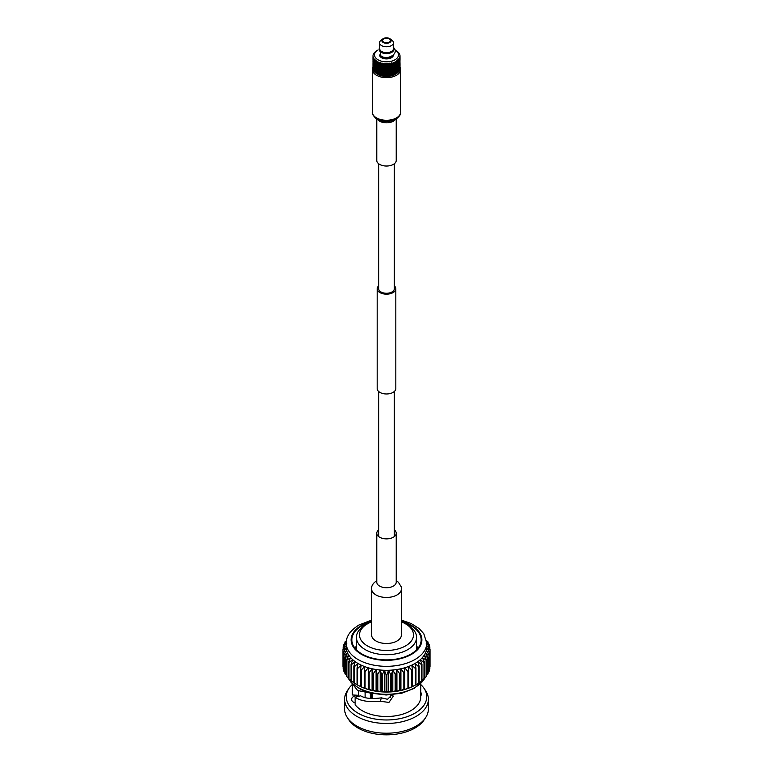 <?xml version="1.0" encoding="UTF-8"?>
<svg xmlns="http://www.w3.org/2000/svg" width="773" height="773" viewBox="0 0 773 773"><rect width="100%" height="100%" fill="white"/><g stroke="black" fill="none" stroke-linecap="round" stroke-linejoin="round"><path stroke-width="1.16" d="M378.702 285.826A9.324 5.382 0 0 0 377.176 288.773A9.324 5.382 0 0 0 379.91 292.581A9.324 5.382 0 0 0 390.065 293.75A9.324 5.382 0 0 0 395.824 288.773A9.324 5.382 0 0 0 394.298 285.826M377.176 288.773L377.176 388.587A9.324 5.382 0 0 0 379.91 392.394A9.324 5.382 0 0 0 390.065 393.554A9.324 5.382 0 0 0 395.824 388.587L395.824 288.773M378.702 163.779L378.702 288.773A7.798 4.503 0 0 0 380.992 291.952A7.798 4.503 0 0 0 389.486 292.928A7.798 4.503 0 0 0 394.298 288.773L394.298 163.779M372.973 66.671L372.973 67.222A14.107 8.145 0 0 0 372.393 69.502A14.107 8.145 0 0 0 376.528 75.261A14.107 8.145 0 0 0 391.901 77.029A14.107 8.145 0 0 0 400.607 69.502A14.107 8.145 0 0 0 400.028 67.183L400.028 66.671M376.77 119.032L376.77 160.417A9.73 5.614 0 0 0 379.62 164.388A9.73 5.614 0 0 0 390.22 165.606A9.73 5.614 0 0 0 396.23 160.417L396.23 119.032M401.438 588.833A14.938 8.629 0 0 1 397.061 594.93A14.938 8.629 0 0 1 375.939 594.93A14.938 8.629 0 0 1 371.562 588.833L371.562 634.865A14.938 8.629 0 0 0 375.939 640.962A14.938 8.629 0 0 0 392.22 642.836A14.938 8.629 0 0 0 401.438 634.865L401.274 586.92L398.385 582.204L396.23 580.697M378.702 529.882A9.73 5.614 0 0 0 376.77 533.244A9.73 5.614 0 0 0 379.62 537.225A9.73 5.614 0 0 0 390.22 538.443A9.73 5.614 0 0 0 396.23 533.244A9.73 5.614 0 0 0 394.298 529.882M371.562 621.888A26.997 15.586 0 0 0 367.407 623.85A26.997 15.586 0 0 0 367.407 645.89A26.997 15.586 0 0 0 405.593 645.89A26.997 15.586 0 0 0 405.593 623.85A26.997 15.586 0 0 0 401.438 621.888M405.593 623.85L407.748 625.096A30.05 17.354 180 0 1 416.55 637.358A30.05 17.354 180 0 1 407.748 649.629A30.05 17.354 180 0 1 375.002 653.388A30.05 17.354 180 0 1 356.45 637.358A30.05 17.354 180 0 1 365.252 625.096L367.407 623.85L365.252 625.096M358.343 696.376L358.343 695.333A28.263 16.32 180 0 1 358.353 695.285L352.362 694.975L352.362 685.226M355.126 702.908A7.025 4.058 180 0 1 351.589 699.381A7.025 4.058 180 0 1 353.648 696.512A7.025 4.058 180 0 1 358.343 695.333M356.45 646.17A34.64 20.001 0 0 0 354.836 648.006M371.562 621.85A34.64 20.001 0 0 0 362.006 625.753A34.64 20.001 0 0 0 351.86 639.889A34.64 20.001 0 0 0 373.243 658.364A34.64 20.001 0 0 0 410.994 654.035A34.64 20.001 0 0 0 421.14 639.889A34.64 20.001 0 0 0 401.438 621.85M358.353 690.82L358.353 695.285M420.773 683.661L420.638 698.502A34.273 19.789 180 0 1 410.734 710.725A34.273 19.789 180 0 1 355.126 704.705L355.126 697.188L360.633 695.787C364.846 698.454 371.765 699.14 381.389 697.845L387.534 699.285L392.104 694.772M420.773 684.549A40.244 23.238 180 0 1 423.942 688.212L425.459 690.434A41.877 24.176 180 0 1 428.377 699.294L428.377 709.034A41.877 24.176 180 0 1 425.459 717.904L423.942 720.127A40.244 23.238 180 0 1 414.956 728.031A40.244 23.238 180 0 1 349.058 720.127L347.541 717.904A41.877 24.176 180 0 1 344.623 709.034L344.623 699.294A41.877 24.176 180 0 1 347.541 690.434L349.058 688.212A40.244 23.238 180 0 1 352.246 684.54M425.459 717.904A41.877 24.176 180 0 1 416.106 726.137A41.877 24.176 180 0 1 347.541 717.904M428.377 699.294A41.877 24.176 180 0 1 416.106 716.397A41.877 24.176 180 0 1 370.48 721.634A41.877 24.176 180 0 1 344.623 699.294M423.942 688.212A40.244 23.238 180 0 1 414.956 713.17A40.244 23.238 180 0 1 364.431 716.165A40.244 23.238 180 0 1 349.058 688.212M371.562 620.139L358.807 625.086C350.159 630.662 345.975 636.662 346.256 643.097A40.244 23.238 180 0 0 371.098 664.567A40.244 23.238 180 0 0 414.956 659.524A40.244 23.238 180 0 0 426.744 643.097L426.744 647.069A40.244 23.238 180 0 1 426.686 648.286A40.244 23.238 180 0 1 426.252 650.702A40.244 23.238 180 0 1 425.372 653.079A40.244 23.238 180 0 1 424.077 655.398A40.244 23.238 180 0 1 422.358 657.62A40.244 23.238 180 0 1 420.251 659.727A40.244 23.238 180 0 1 417.778 661.688A40.244 23.238 180 0 1 414.956 663.495L415.932 668.162A43.549 25.142 180 0 1 415.343 668.471L411.825 665.128L412.415 669.833A43.549 25.142 180 0 1 411.777 670.104L408.424 666.558L408.617 671.293A43.549 25.142 180 0 1 407.931 671.515L404.772 667.775L404.579 672.51A43.549 25.142 180 0 1 403.854 672.694L400.926 668.761L400.337 673.467A43.549 25.142 180 0 1 399.583 673.612L396.916 669.515L395.94 674.172A43.549 25.142 180 0 1 395.167 674.269L392.8 670.017L391.447 674.607A43.549 25.142 180 0 1 390.655 674.655L388.606 670.268L386.896 674.771A43.549 25.142 180 0 1 386.104 674.771L384.394 670.268L382.345 674.655A43.549 25.142 180 0 1 381.553 674.607L380.2 670.017L377.833 674.269A43.549 25.142 180 0 1 377.06 674.172L376.084 669.515L373.417 673.612A43.549 25.142 180 0 1 372.663 673.467L372.074 668.761L369.146 672.694A43.549 25.142 180 0 1 368.421 672.51L368.228 667.775L365.069 671.515A43.549 25.142 180 0 1 364.383 671.293L364.576 666.558L361.223 670.104A43.549 25.142 180 0 1 360.585 669.833L361.175 665.128L357.657 668.471A43.549 25.142 180 0 1 357.068 668.162L358.044 663.495L354.401 666.626A43.549 25.142 180 0 1 353.87 666.287L355.222 661.688L351.502 664.596A43.549 25.142 180 0 1 351.039 664.22L352.749 659.727L348.99 662.403A43.549 25.142 180 0 1 348.594 662.007L350.642 657.62L346.884 660.065A43.549 25.142 180 0 1 346.555 659.649L348.923 655.398L345.202 657.62A43.549 25.142 180 0 1 344.961 657.185L347.628 653.079L343.985 655.079A43.549 25.142 180 0 1 343.821 654.634L346.748 650.702L343.231 652.489A43.549 25.142 180 0 1 343.154 652.035L346.314 648.286L342.951 649.861A43.549 25.142 180 0 1 342.951 649.629A43.549 25.142 180 0 1 342.951 649.407L346.314 645.851L343.154 647.233A43.549 25.142 180 0 1 343.231 646.779L346.748 643.436L343.821 644.624A43.549 25.142 180 0 1 343.985 644.18L346.275 642.208M418.164 648.006A34.64 20.001 0 0 0 416.55 646.17M426.561 640.672L427.798 641.648A43.549 25.142 180 0 1 428.039 642.083L426.667 641.542M426.725 642.208L429.015 644.18A43.549 25.142 180 0 1 429.179 644.624L426.252 643.436L429.769 646.779A43.549 25.142 180 0 1 429.846 647.233L426.686 645.851L430.049 649.407A43.549 25.142 180 0 1 430.049 649.629A43.549 25.142 180 0 1 430.049 649.861L426.686 648.286L429.846 652.035A43.549 25.142 180 0 1 429.769 652.489L426.252 650.702L429.179 654.634A43.549 25.142 180 0 1 429.015 655.079L425.372 653.079L428.039 657.185A43.549 25.142 180 0 1 427.798 657.62L424.077 655.398L426.445 659.649A43.549 25.142 180 0 1 426.116 660.065L422.358 657.62L424.406 662.007A43.549 25.142 180 0 1 424.01 662.403L420.251 659.727L421.961 664.22A43.549 25.142 180 0 1 421.498 664.596L417.778 661.688L419.13 666.287A43.549 25.142 180 0 1 418.599 666.626L414.956 663.495A40.244 23.238 180 0 1 411.825 665.128A40.244 23.238 180 0 1 408.424 666.558A40.244 23.238 180 0 1 404.772 667.775A40.244 23.238 180 0 1 400.926 668.761A40.244 23.238 180 0 1 396.916 669.515A40.244 23.238 180 0 1 392.8 670.017A40.244 23.238 180 0 1 388.606 670.268A40.244 23.238 180 0 1 384.394 670.268A40.244 23.238 180 0 1 380.2 670.017A40.244 23.238 180 0 1 376.084 669.515A40.244 23.238 180 0 1 372.074 668.761A40.244 23.238 180 0 1 368.228 667.775A40.244 23.238 180 0 1 364.576 666.558A40.244 23.238 180 0 1 361.175 665.128A40.244 23.238 180 0 1 358.044 663.495A40.244 23.238 180 0 1 355.222 661.688A40.244 23.238 180 0 1 352.749 659.727A40.244 23.238 180 0 1 350.642 657.62A40.244 23.238 180 0 1 348.923 655.398A40.244 23.238 180 0 1 347.628 653.079A40.244 23.238 180 0 1 346.748 650.702A40.244 23.238 180 0 1 346.314 648.286A40.244 23.238 180 0 1 346.256 647.069L346.256 643.097M346.333 641.542L344.961 642.083A43.549 25.142 180 0 1 345.202 641.648L346.439 640.672M428.039 643.339L428.039 642.083M429.179 646.209L429.179 644.624M429.846 649.194L429.846 647.233M430.049 666.007A43.549 25.142 180 0 1 430.049 666.239A43.549 25.142 180 0 1 430.049 666.471L430.049 649.861M429.846 652.035L429.846 668.635A43.549 25.142 180 0 1 429.769 669.089L429.769 652.489M429.179 654.634L429.179 671.244A43.549 25.142 180 0 1 429.015 671.689L429.015 655.079M428.039 657.185L428.039 673.785A43.549 25.142 180 0 1 427.798 674.22L427.798 657.62M426.445 659.649L426.445 676.259A43.549 25.142 180 0 1 426.116 676.675L426.116 660.065M424.406 662.007L424.406 678.607A43.549 25.142 180 0 1 424.01 679.003L424.01 662.403M421.961 664.22L421.961 680.829A43.549 25.142 180 0 1 421.498 681.197L421.498 664.596M419.13 666.287L419.13 682.888A43.549 25.142 180 0 1 418.599 683.235L418.599 666.626M415.932 668.162L415.932 684.772A43.549 25.142 180 0 1 415.603 684.946A43.549 25.142 180 0 1 415.343 685.071L415.343 668.471M412.415 669.833L412.415 686.443A43.549 25.142 180 0 1 411.777 686.714L411.777 670.104M408.617 671.293L408.617 687.893A43.549 25.142 180 0 1 407.931 688.125L407.931 671.515M404.579 672.51L404.579 689.11A43.549 25.142 180 0 1 403.854 689.303L403.854 672.694M400.337 673.467L400.337 690.076A43.549 25.142 180 0 1 399.583 690.221L399.583 673.612M395.94 674.172L395.94 690.782A43.549 25.142 180 0 1 395.167 690.878L395.167 674.269M391.447 674.607L391.447 691.217A43.549 25.142 180 0 1 390.655 691.265L390.655 674.655M386.896 674.771L386.896 691.381A43.549 25.142 180 0 1 386.104 691.381L386.104 674.771M382.345 674.655L382.345 691.265A43.549 25.142 180 0 1 381.553 691.217L381.553 674.607M377.833 674.269L377.833 690.878A43.549 25.142 180 0 1 377.06 690.782L377.06 674.172M373.417 673.612L373.417 690.221A43.549 25.142 180 0 1 372.663 690.076L372.663 673.467M369.146 672.694L369.146 689.303A43.549 25.142 180 0 1 368.421 689.11L368.421 672.51M365.069 671.515L365.069 688.125A43.549 25.142 180 0 1 364.383 687.893L364.383 671.293M361.223 670.104L361.223 686.714A43.549 25.142 180 0 1 360.585 686.443L360.585 669.833M357.657 668.471L357.657 685.071A43.549 25.142 180 0 1 357.397 684.946A43.549 25.142 180 0 1 357.068 684.772L357.068 668.162M354.401 666.626L354.401 683.235A43.549 25.142 180 0 1 353.87 682.888L353.87 666.287M351.502 664.596L351.502 681.197A43.549 25.142 180 0 1 351.039 680.829L351.039 664.22M348.99 662.403L348.99 679.003A43.549 25.142 180 0 1 348.594 678.607L348.594 662.007M346.884 660.065L346.884 676.675A43.549 25.142 180 0 1 346.555 676.259L346.555 659.649M345.202 657.62L345.202 674.22A43.549 25.142 180 0 1 344.961 673.785L344.961 657.185M343.985 655.079L343.985 671.689A43.549 25.142 180 0 1 343.821 671.244L343.821 654.634M343.231 652.489L343.231 669.089A43.549 25.142 180 0 1 343.154 668.635L343.154 652.035M342.951 649.861L342.951 666.471A43.549 25.142 180 0 1 342.951 666.239A43.549 25.142 180 0 1 342.951 666.007M343.154 647.233L343.154 649.194M343.821 644.624L343.821 646.209M344.961 642.083L344.961 643.339M429.179 669.66L429.769 669.089M428.039 672.529L429.015 671.689M426.445 675.283L427.798 674.22M424.406 677.902L426.116 676.675M421.961 680.346L424.01 679.003M419.13 682.627L421.498 681.197M415.932 684.704L418.599 683.235M415.603 684.946L413.4 686.086A40.244 23.238 180 0 1 411.825 686.859L415.343 685.071M412.415 686.443L411.825 686.859A40.244 23.238 180 0 1 408.424 688.289L411.777 686.714M408.617 687.893L408.424 688.289A40.244 23.238 180 0 1 404.772 689.506L407.931 688.125M404.579 689.11L404.772 689.506A40.244 23.238 180 0 1 400.926 690.492L403.854 689.303M400.337 690.076L400.926 690.492A40.244 23.238 180 0 1 396.916 691.246L399.583 690.221M395.94 690.782L396.916 691.246A40.244 23.238 180 0 1 392.8 691.748L395.167 690.878M391.447 691.217L392.8 691.748A40.244 23.238 180 0 1 388.606 692.009L390.655 691.265M386.896 691.381L388.606 692.009A40.244 23.238 180 0 1 384.394 692.009L386.104 691.381M382.345 691.265L384.394 692.009A40.244 23.238 180 0 1 380.2 691.748L381.553 691.217M377.833 690.878L380.2 691.748A40.244 23.238 180 0 1 376.084 691.246L377.06 690.782M373.417 690.221L376.084 691.246A40.244 23.238 180 0 1 372.074 690.492L372.663 690.076M369.146 689.303L372.074 690.492A40.244 23.238 180 0 1 368.228 689.506L368.421 689.11M365.069 688.125L368.228 689.506A40.244 23.238 180 0 1 364.576 688.289L364.383 687.893M361.223 686.714L364.576 688.289A40.244 23.238 180 0 1 361.175 686.859L360.585 686.443M357.657 685.071L361.175 686.859A40.244 23.238 180 0 1 359.6 686.086L357.397 684.946M354.401 683.235L357.068 684.704M351.502 681.197L353.87 682.627M348.99 679.003L351.039 680.346M346.884 676.675L348.594 677.902M345.202 674.22L346.555 675.283M343.985 671.689L344.961 672.529M343.231 669.089L343.821 669.66M372.142 693.449L357.628 690.482L352.227 683.661M355.126 697.188C360.228 700.947 368.624 702.309 380.306 701.256L388.945 702.425L393.254 696.241L392.307 694.763M420.638 692.231A7.025 4.058 180 0 1 421.411 694.086A7.025 4.058 180 0 1 420.638 695.942M368.228 667.775L368.228 689.506M372.074 668.761L372.074 690.492M376.084 669.515L376.084 691.246M380.2 670.017L380.2 691.748M384.394 670.268L384.394 692.009M388.606 670.268L388.606 692.009M392.8 670.017L392.8 691.748M396.916 669.515L396.916 691.246M400.926 668.761L400.926 690.492M404.772 667.775L404.772 689.506M381.389 697.845L380.306 701.256M370.335 698.434L370.335 693.371M372.489 693.526L372.489 698.531M390.549 697.565L390.549 694.888M371.195 693.42L371.195 698.483M393.457 47.945A7.363 4.252 180 0 1 390.413 52.95A7.363 4.252 180 0 1 381.292 52.351A7.363 4.252 180 0 1 379.543 47.945M390.539 51.888A5.962 3.44 180 0 1 382.461 51.888M395.65 74.015A12.03 6.947 180 0 1 377.997 74.411A12.03 6.947 180 0 1 377.35 74.015M379.553 55.009A6.957 4.01 0 0 0 383.92 58.622A6.957 4.01 0 0 0 391.418 57.733A6.957 4.01 0 0 0 393.447 55.009M380.065 55.443A6.957 4.01 0 0 0 391.418 56.758A6.957 4.01 0 0 0 392.935 55.443M382.761 38.94L380.934 40.351A6.957 4.01 0 0 0 379.543 42.757L379.543 48.612A6.957 4.01 0 0 0 383.843 52.322A6.957 4.01 0 0 0 391.418 51.453A6.957 4.01 0 0 0 393.457 48.612L393.457 42.757A6.957 4.01 0 0 0 392.066 40.351L390.239 38.94A4.677 2.696 0 0 0 383.195 38.65A4.677 2.696 0 0 0 382.761 38.94A4.677 2.696 0 0 0 383.437 42.592A4.677 2.696 0 0 0 389.805 42.467A4.677 2.696 0 0 0 390.239 38.94M379.543 42.757A6.957 4.01 0 0 0 383.843 46.467A6.957 4.01 0 0 0 391.418 45.597A6.957 4.01 0 0 0 393.457 42.757M383.737 38.959A3.913 2.261 0 0 0 382.587 40.554A3.913 2.261 0 0 0 385.002 42.641A3.913 2.261 0 0 0 389.263 42.157A3.913 2.261 0 0 0 390.413 40.554A3.913 2.261 0 0 0 387.998 38.476A3.913 2.261 0 0 0 383.737 38.959M389.756 63.637L389.698 63.734A13.527 7.807 180 0 1 388.326 63.879L388.191 63.338L387.698 63.917A13.527 7.807 180 0 1 386.307 63.956L386.229 63.405L385.679 63.937A13.527 7.807 180 0 1 384.297 63.85L383.843 63.241L383.679 63.782A13.527 7.807 180 0 1 382.335 63.57L381.949 62.932L381.736 63.454A13.527 7.807 180 0 1 380.461 63.135L380.171 62.458L379.901 62.961A13.527 7.807 180 0 1 378.722 62.536L378.886 61.995L378.219 62.313A13.527 7.807 180 0 1 377.166 61.792L377.06 61.086L376.722 61.54A13.527 7.807 180 0 1 375.813 60.922L375.804 60.217L375.436 60.632A13.527 7.807 180 0 1 374.692 59.956L375.002 59.482L374.403 59.637A13.527 7.807 180 0 1 373.842 58.893L374.035 58.207L373.639 58.555A13.527 7.807 180 0 1 373.272 57.772L373.649 57.357L373.156 57.415A13.527 7.807 180 0 1 373.001 56.622L372.982 56.255A13.527 7.807 180 0 1 372.973 56.149A13.527 7.807 180 0 1 373.03 55.453L373.098 55.096A13.527 7.807 180 0 1 373.359 54.303L373.523 53.946A13.527 7.807 180 0 1 373.987 53.192L374.238 52.854A13.527 7.807 180 0 1 374.886 52.149L375.224 51.839A13.527 7.807 180 0 1 376.045 51.192L376.461 50.921A13.527 7.807 180 0 1 376.934 50.622L377.987 50.023A11.991 6.928 0 0 0 378.016 59.792A11.991 6.928 0 0 0 394.964 59.801A11.991 6.928 0 0 0 395.013 50.023L396.278 50.757A13.527 7.807 180 0 1 397.187 51.366L397.564 51.656A13.527 7.807 180 0 1 398.308 52.342L398.105 52.554M395.486 67.85A11.991 6.928 180 0 1 378.016 68.159A11.991 6.928 180 0 1 377.427 67.792L377.871 67.724M374.818 66.826L374.103 67.328L373.832 66.063A13.527 7.807 0 0 0 374.393 66.739L374.702 67.077A13.527 7.807 0 0 0 375.427 67.744L375.823 68.053A13.527 7.807 0 0 0 376.702 68.652L377.176 68.923A13.527 7.807 0 0 0 378.2 69.435L378.741 69.657A13.527 7.807 0 0 0 379.891 70.072L380.48 70.256A13.527 7.807 0 0 0 381.717 70.565L382.345 70.691A13.527 7.807 0 0 0 383.659 70.894L384.316 70.971A13.527 7.807 0 0 0 385.659 71.058L386.326 71.068A13.527 7.807 0 0 0 387.679 71.039L388.346 71A13.527 7.807 0 0 0 389.679 70.855L390.838 71.696L389.901 73.058L392.24 75.329A13.527 7.807 0 0 0 393.389 74.971L394.298 73.039L395.592 74.034A13.527 7.807 0 0 0 396.066 73.773L394.984 74.401A11.991 6.928 180 0 1 378.016 74.401L376.683 73.628L377.466 74.073L377.939 72.691L376.934 73.338L376.432 72.15L378.702 69.435L376.432 72.15M375.784 72.913L376.548 71.889L375.939 72.652L375.05 71.425L374.721 72.082A13.527 7.807 0 0 0 375.407 72.72L375.842 73.058A13.527 7.807 0 0 0 376.683 73.628M377.156 68.662L374.547 71.474L374.422 69.241L373.861 71.029A13.527 7.807 0 0 0 374.383 71.715L374.731 71.937M374.47 69.976L374.113 70.652L373.436 69.29L373.282 69.908A13.527 7.807 0 0 0 373.62 70.633L373.997 70.894M373.456 67.792L373.001 68.758A13.527 7.807 0 0 0 373.146 69.502L373.601 67.145L372.982 68.111L372.982 66.352L373.03 67.657M372.982 68.159A13.527 7.807 0 0 0 372.973 68.256A13.527 7.807 0 0 0 372.982 68.333L372.982 65.869L373.378 66.662M389.843 70.594L389.283 72.179L390.317 70.758A13.527 7.807 0 0 0 391.602 70.498L390.964 71.58L390.268 70.836M383.872 75.339L384.345 75.967A13.527 7.807 0 0 0 385.63 76.044L388.945 71.986L389.901 73.058L389.012 74.285L388.288 73.474M377.195 73.918A13.527 7.807 0 0 0 378.181 74.411L378.76 74.662A13.527 7.807 0 0 0 379.862 75.058L380.5 75.252A13.527 7.807 0 0 0 381.698 75.551L384.055 73.184L386.268 75.957M373.388 63.579L373.001 63.744A13.527 7.807 0 0 0 373.156 64.526L373.282 64.903A13.527 7.807 0 0 0 373.63 65.657L374.113 65.84L373.436 66.227L373.601 67.145M373.059 67.483L373.378 64.256M372.982 61.048L372.982 61.937A13.527 7.807 0 0 0 372.973 62.014A13.527 7.807 0 0 0 373.03 62.681A13.527 7.807 0 0 0 372.973 63.26A13.527 7.807 0 0 0 372.982 63.367L372.982 63.917M373.436 66.227L373.282 64.903M373.214 66.865L373.214 65.116L373.369 66.401M373.214 65.116L373.001 63.744M373.059 65.734L373.166 67.029M373.378 66.024L372.982 63.956L373.03 65.251M391.698 70.227L392.636 71.242L391.911 72.565L391.225 71.85L392.211 70.343A13.527 7.807 0 0 0 393.409 69.976L392.819 71.116L392.162 70.42M389.998 71.203L390.703 71.957M390.964 71.58L391.747 72.681L390.964 73.986L390.268 73.232L391.225 71.85M385.949 70.836L389.012 74.285L388.017 75.58L387.283 74.739M388.017 75.58L387.621 76.131L388.317 76.083L388.945 74.392L389.901 75.474L389.563 75.947L390.346 75.744L390.838 74.092L389.998 75.368L389.283 74.585L390.268 73.232M383.901 72.962L384.258 73.435L385.031 72.073L388.288 75.889M387.002 75.068L387.737 75.928M389.998 72.952L389.283 72.179M389.012 72.536L389.737 73.319M388.017 73.822L388.742 74.643M393.409 69.976L393.979 69.773A13.527 7.807 0 0 0 395.071 69.309L395.573 69.058A13.527 7.807 0 0 0 396.53 68.497L397.612 69.773L398.453 68.517L398.105 70.488L398.897 69.183L399.003 71.126L399.177 67.695L399.786 66.314L399.399 68.353L399.941 66.942L399.97 68.865L400.018 67.077M399.622 67.869L400.018 67.531L400.018 68.169A13.527 7.807 0 0 1 400.028 68.256A13.527 7.807 0 0 1 399.97 68.923L399.97 68.865M396.414 68.237L396.259 69.947L396.964 68.208A13.527 7.807 0 0 0 397.766 67.58L397.38 68.845L396.926 68.304M391.911 72.565L393.93 74.672M397.583 67.328L398.124 67.251A13.527 7.807 0 0 0 398.762 66.565L398.453 67.86L398.095 67.348M397.38 68.845L396.752 70.498L396.259 69.947M396.752 68.758L397.216 69.299M395.322 73.744L396.066 72.788L395.786 72.304L395.322 73.744L394.752 73.126L395.061 71.483L395.786 69.899L396.568 70.952L396.066 72.131L395.525 71.551M394.53 73.551L395.109 74.169M392.819 71.116L394.752 73.126M396.752 70.498L397.216 71.705L396.752 72.913L396.259 72.353L397.061 69.039L397.805 70.024L397.38 71.251L396.926 70.71M396.066 70.382L396.568 70.952M396.066 72.131L396.51 73.503A13.527 7.807 0 0 1 396.066 73.773M393.438 69.696L396.259 72.353M395.322 71.986L395.863 72.575M391.911 70.816L392.578 71.512M390.964 72.237L391.65 72.952M389.998 73.609L390.703 74.363M390.964 73.986L393.979 69.773M389.012 74.942L389.737 75.735M395.022 69.029L392.819 73.512L392.162 72.826M392.819 71.763L393.457 72.43M393.699 72.015L393.061 71.367M392.819 73.512L391.911 74.981L391.225 74.256M391.911 73.222L392.578 73.918M395.119 69.048L395.863 70.169L393.389 74.971M393.699 70.275L394.307 70.913M394.53 70.488L393.93 69.86M391.911 74.981L392.819 74.169L393.457 74.846M390.964 74.643L391.65 75.368M392.819 74.169L393.699 72.672L394.307 73.319M393.699 72.672L394.53 71.145L395.109 71.754M394.53 72.894L393.93 72.256M393.699 74.43L393.061 73.773M394.53 71.145L395.322 69.58L395.863 70.169M395.322 69.58L395.573 69.058M396.066 69.734L395.525 69.145M395.322 71.329L394.752 70.72M398.762 66.565L399.023 66.207A13.527 7.807 0 0 0 399.477 65.473L399.641 65.096A13.527 7.807 0 0 0 399.892 64.333L399.97 63.946A13.527 7.807 0 0 0 400.028 63.26A13.527 7.807 0 0 0 400.018 63.164L399.622 63.009M399.786 66.314L399.97 63.946M399.941 64.536L399.834 65.831M399.941 66.285L399.97 64.053M399.264 69.85L399.467 70.478A13.527 7.807 0 0 1 399.032 71.184M399.564 68.082L399.351 69.367M399.564 69.841L399.892 69.338A13.527 7.807 0 0 1 399.651 70.072L399.631 70.014M399.97 66.449L400.018 65.154L399.622 67.222M399.622 64.826L399.622 65.454M397.061 69.039L397.67 67.435M397.95 67.811L397.95 69.56L397.544 69.048M398.453 67.86L399.023 66.207M397.95 69.56L397.38 69.502M396.752 71.155L397.216 71.705M397.38 71.251L397.805 72.44L398.453 70.923L398.742 71.57A13.527 7.807 0 0 1 398.143 72.227M396.066 72.788L396.568 73.367M396.752 72.913L397.061 71.445L397.757 72.585A13.527 7.807 0 0 1 396.984 73.184M398.897 66.787L398.578 68.043M398.897 68.526L399.486 67.908L398.887 69.444M397.061 71.445L397.612 69.773M397.95 70.217L397.95 71.976L397.544 71.445M398.453 70.266L398.095 69.754M399.477 65.473L399.003 66.314M399.264 66.787L399.177 67.695M397.38 71.908L397.805 72.44M399.264 69.193L399.003 68.71M398.897 70.942L398.578 70.449M399.902 64.362L399.399 65.947M380.326 70.005L378.47 71.686L377.891 70.556M378.47 71.686L377.678 72.527L377.137 71.367M377.678 70.778L378.248 71.918M377.678 72.527L380.48 70.256M376.934 71.58L377.475 72.759M378.47 69.947L379.07 71.058M379.301 70.816L378.693 69.705M376.248 72.362L376.741 73.561M375.871 67.792L375.05 68.362L375.195 68.826L375.823 68.053M375.62 68.295L376.074 69.512M376.248 69.299L375.784 68.092M374.103 70.391L374.422 71.657M375.05 70.768L374.673 69.522L375.388 68.575L375.62 70.043M374.673 69.522L375.05 69.019L375.456 70.246M374.547 69.715L374.905 70.961M375.05 71.425L376.934 69.183L377.475 70.353M377.678 70.13L377.137 68.961M376.248 69.957L376.741 71.145M376.934 70.932L376.432 69.754M375.62 70.701L376.074 71.908M376.248 71.705L375.784 70.498M377.253 68.642L375.195 71.232L375.62 72.459M386.007 70.884L385.263 72.314L386.326 71.068M387.911 70.797L383.63 75.889L384.983 75.029L385.63 76.044M383.002 74.807L383.717 75.793M383.988 75.493L383.263 74.527M384.983 72.623L385.717 73.532M385.998 73.213L385.263 72.314M383.988 73.735L384.712 74.681M384.983 74.372L384.258 73.435M387.978 70.845L388.945 71.986L385.717 75.947M385.998 71.464L386.732 72.343M387.002 72.015L386.268 71.135M384.983 75.029L385.998 73.87L386.732 74.749M385.998 73.87L387.002 72.662L387.737 73.512M387.002 74.411L386.268 73.541M385.998 75.628L385.263 74.72M387.002 72.662L388.017 71.416L388.742 72.237M388.288 71.068L389.012 71.879L385.659 76.141M388.017 73.164L387.283 72.333M382.133 70.459L378.47 74.102L377.891 72.962M378.47 72.343L379.07 73.464M379.301 73.222L378.693 72.111M377.678 73.184L378.248 74.334M380.181 70.565L380.838 71.628M381.089 71.367L380.422 70.304M379.301 71.474L379.939 72.565M380.181 72.314L379.543 71.232M378.548 74.585L382.345 70.691M384.007 70.71L379.862 75.058M379.301 73.879L379.939 74.981M380.181 74.72L379.543 73.638M381.089 72.024L381.775 73.049M382.036 72.778L381.35 71.754M380.181 72.962L380.838 74.034M381.089 73.773L380.422 72.71M382.036 71.029L382.732 72.034M383.002 71.754L382.297 70.749M380.248 75.203L381.089 74.43L381.698 75.551M381.089 74.43L384.055 70.778L385.031 72.073L381.775 75.464M382.036 73.435L382.732 74.44M383.002 74.15L382.297 73.155M382.036 75.194L381.35 74.16M383.988 71.329L384.712 72.276M384.983 71.966L384.258 71.029M383.002 72.411L383.717 73.377M383.263 72.121L384.055 73.184L381.843 75.667M374.103 67.328L373.436 68.633L373.823 66.497M373.436 66.884L373.649 68.159M373.736 67.985L374.113 65.84M373.436 68.633L373.214 69.27M373.214 67.512L373.369 68.807M373.736 66.236L373.997 67.512M373.059 68.14L373.166 69.444M373.736 70.401L373.736 68.642L373.997 69.918M374.103 69.734L374.103 67.985L374.422 69.241M375.968 67.792L374.895 69.28M374.547 69.058L374.547 67.309L374.905 68.555M375.05 68.362L374.702 67.077M388.239 63.811L388.742 65.009L388.326 63.879M389.698 63.734L389.012 64.652M389.128 64.497L389.737 66.101L388.945 64.758L387.969 66.043L387.283 65.106L388.017 64.188M391.669 63.28L391.621 63.376A13.527 7.807 180 0 1 390.307 63.637L390.703 64.729L389.998 65.724M389.283 64.951L389.998 63.966M390.916 69.155L392.819 66.951L392.636 66.42L391.911 67.744L389.901 65.84L391.65 68.14L390.616 69.454A13.527 7.807 0 0 1 389.37 69.647L389.998 68.787L390.616 69.454M390.703 64.729L391.65 65.734L390.964 66.758M391.65 65.734L392.578 66.691M391.225 67.029L391.911 66.005M390.268 66.014L390.964 65.009M390.964 69.164L388.288 66.256L389.012 65.309M388.288 66.256L388.742 67.415L389.737 66.101M388.742 65.009L388.017 65.947M387.283 65.106L386.307 63.956M387.775 63.84L387.002 65.434L387.969 66.043L386.993 67.29L386.268 66.323L387.002 65.434M387.698 63.917L387.002 64.777M390.268 68.42L390.964 67.415M390.703 67.135L389.998 68.13M389.283 67.357L389.998 66.381M389.109 66.942L389.998 68.787M386.229 63.869L386.993 64.884L386.007 66.092L385.263 65.077L385.998 64.227M392.819 66.294L393.486 64.932L392.819 66.294L390.307 63.637M393.467 62.748L393.428 62.855A13.527 7.807 180 0 1 392.191 63.231L393.457 65.212M392.162 65.608L392.819 64.536M392.578 64.285L391.911 65.347M391.225 64.623L391.911 63.579M391.621 63.376L390.964 64.343M393.699 64.797L394.298 63.405L393.699 64.797L392.191 63.231M395.08 62.178L394.298 63.405L395.08 62.178A13.527 7.807 180 0 1 393.959 62.661L394.307 63.686M393.061 64.13L393.699 63.038M393.428 62.855L392.819 63.879M392.819 66.951L393.457 67.609L392.819 68.7M393.457 67.609L394.53 68.072L393.061 66.546M392.713 68.691L393.699 67.86M393.699 65.454L395.109 66.942L394.53 68.072M395.109 66.942L396.066 67.319L393.93 65.038M394.365 68.082L395.322 67.164M393.93 67.444L394.53 66.323M394.307 66.092L393.699 67.203M395.322 62.342L398.279 65.85A13.527 7.807 0 0 1 397.593 66.478L397.95 65.396M395.844 67.338L396.317 67.386A13.527 7.807 0 0 0 397.158 66.816L397.013 66.555A11.991 6.928 180 0 1 397.022 66.584L396.259 65.125L396.752 63.937M397.216 64.478L396.752 65.686M396.926 65.889L397.38 64.681M396.259 65.125L395.525 64.333L396.066 63.154M396.568 63.724L396.066 64.913M397.38 66.43L397.95 64.739L395.061 61.84L397.612 64.951L398.453 63.695L398.453 65.444L398.095 64.932M395.525 64.333L394.752 63.492M395.863 62.942L395.322 64.101M394.53 63.917L397.158 66.816M396.317 67.386L396.752 66.333M396.568 66.13L396.066 67.319M395.525 66.729L396.066 65.57M395.863 65.347L395.322 66.507M394.752 65.908L395.322 64.758M395.109 64.536L394.53 65.676M382.277 63.483L381.089 64.787L381.775 65.831L381.253 64.256L380.181 65.087L379.543 64.004L380.181 63.328M381.833 63.386L387.002 69.599L386.007 68.488L385.118 69.551L385.998 69.048M389.128 69.319L386.993 67.29L386.007 68.488L385.031 67.251L383.35 69.609A13.527 7.807 0 0 0 384.625 69.754L382.036 66.217L383.717 68.555L384.712 67.454M385.717 68.71L384.983 69.551M384.258 68.613L384.983 67.802M381.35 64.526L382.036 63.792M381.736 63.454L381.089 64.13M386.268 66.323L385.031 67.251L384.055 65.966L382.162 68.072L381.35 66.932L382.036 66.217M383.263 67.299L383.988 66.517M383.717 66.159L383.002 66.932M382.732 64.806L382.036 65.56M385.263 65.077L384.055 65.966L383.099 64.632L381.253 66.662L380.422 65.492L381.089 64.787M382.297 65.937L383.002 65.174M377.147 61.695L377.939 63.048L377.166 61.792M378.693 62.429L377.678 63.55L378.248 64.7L377.939 63.048L376.934 63.705L376.432 62.516L376.934 61.946M383.891 68.13L384.625 69.754M383.35 69.609L383.988 68.913M383.717 68.555L383.186 69.348M380.422 65.492L379.514 66.14L378.702 64.613L378.47 65.125L379.939 67.744L379.514 66.14L378.47 66.874L377.891 65.734L378.47 65.125M380.838 64.401L380.181 65.087M379.543 64.004L378.722 62.536M379.997 62.903L377.939 65.463L377.137 64.149L377.678 63.55M379.901 62.961L379.301 63.589M382.297 68.333L381.427 69.251A13.527 7.807 0 0 0 382.645 69.502L382.297 68.333L383.002 67.589M382.732 67.212L382.036 67.956M381.35 66.932L380.181 68.15L381.166 68.942M381.775 65.831L381.089 66.546M378.316 62.275L379.07 63.83L378.47 64.468M377.891 63.328L378.47 62.71M378.219 62.313L377.678 62.893M379.07 63.83L380.364 65.212L380.838 66.807L380.181 67.493M379.543 66.41L380.181 65.744M379.939 65.338L379.301 66.005M378.693 64.893L379.301 64.246M380.838 66.807L382.645 69.502M381.427 69.251L382.036 68.613M381.331 68.981L380.364 67.618L379.62 68.739L380.181 68.15M381.775 68.237L381.089 68.952M380.422 67.889L381.089 67.203M387.283 67.512L388.017 66.604M387.737 66.294L387.002 67.193M386.732 65.116L385.998 65.985M385.766 63.859L388.945 67.164L387.37 69.812A13.527 7.807 0 0 0 388.655 69.725L389.37 69.647M388.964 69.531L389.737 68.497M388.288 68.652L389.012 67.715M388.742 67.415L388.017 68.343M385.785 63.396L385.031 64.835L384.297 63.85M385.679 63.937L384.983 64.739M384.229 63.763L383.099 64.632L382.335 63.57M383.766 63.715L386.993 67.29L387.737 68.691L387.002 69.599M386.268 68.72L387.002 67.85M386.732 67.522L385.998 68.391M385.263 67.493L385.998 66.642M385.717 66.314L384.983 67.154M387.737 68.691L388.655 69.725M387.37 69.812L388.017 69M384.258 66.217L384.983 65.396M384.712 65.048L383.988 65.86M383.263 64.884L383.988 64.101M383.679 63.782L383.002 64.517M373.649 63.347L374.432 65M373.968 64.942A13.527 7.807 0 0 1 373.533 64.236L373.736 63.821M373.378 59.434L372.982 57.347L373.214 62.043M373.04 56.255L373.378 58.796M373.456 60.565L373.059 58.506L373.059 60.265M373.166 59.811L373.214 60.294M373.03 58.023L373.059 58.506M373.601 62.323L373.794 63.927M373.349 63.83A13.527 7.807 0 0 1 373.108 63.096L373.214 62.7M373.166 62.207L373.059 60.922M373.378 61.202L372.982 59.135L373.03 60.429M372.982 61.937L373.446 62.816M376.074 60.429L375.388 61.338L374.692 59.956M377.137 64.149L376.248 64.488L375.388 61.338L375.05 61.792L376.741 66.323L376.548 64.661L375.62 65.222L375.62 63.483M377.475 63.115L376.934 63.705M376.432 62.516L375.813 60.922M376.818 61.502L375.388 63.753L375.05 61.792M376.722 61.54L376.248 62.072M379.591 68.459L378.693 67.29L379.301 66.652M378.693 67.29L379.446 68.41M379.07 66.246L378.47 66.874M377.891 65.734L376.934 66.768L377.408 67.792A13.527 7.807 0 0 1 376.49 67.27L376.934 66.768M378.248 64.7L377.678 65.309M379.939 67.744L379.301 68.41M375.62 61.067L375.62 62.826M375.436 60.632L375.05 61.135M376.074 62.275L377.214 63.879L376.934 66.111M376.432 64.932L376.934 64.362M376.741 63.927L376.248 64.488M375.784 63.28L376.248 62.729M377.475 65.531L378.702 67.019L377.958 68.072L378.47 67.531M378.007 67.792L377.214 66.275L376.49 67.27M378.248 67.106L377.678 67.715M377.137 66.546L377.678 65.966M373.224 57.415L374.103 63.164M374.113 63.425L373.736 61.425M373.823 61.676L373.436 59.656M374.422 64.42L375.34 66.005M374.857 65.995A13.527 7.807 0 0 1 374.258 65.328L374.547 64.893M373.601 59.927L373.214 57.878M373.456 58.159L373.001 56.622M374.49 59.608L375.388 61.338M373.717 58.535L374.422 62.024L374.547 60.072M374.905 61.328L374.547 61.83M374.47 60.342L373.842 58.893M376.606 67L375.784 65.676L376.248 65.135M375.784 65.676L376.49 66.922M376.074 64.69L375.62 65.222M375.939 63.019L375.05 64.198L375.456 65.425L375.05 65.947L375.05 64.198L374.673 64.71M375.456 63.019L375.05 63.541M376.741 66.323L376.248 66.884M374.895 62.053L374.547 64.236L374.547 62.487M374.47 62.748L374.103 60.758M374.422 62.024L374.103 62.516M374.113 61.019L373.736 59.009M373.997 60.284L373.736 60.767M375.456 65.425L375.253 66.343L375.62 65.879M375.939 65.415L375.253 66.343A13.527 7.807 0 0 0 376.016 66.951M374.905 63.734L375.388 63.753M373.823 59.27L373.272 57.772M398.298 52.351L398.597 52.661A13.527 7.807 180 0 1 399.158 53.395L399.361 53.743A13.527 7.807 180 0 1 399.728 54.516L399.399 54.69M399.689 54.516L399.844 54.873A13.527 7.807 180 0 1 399.999 55.675L399.564 58.448M399.564 57.975L399.477 58.342A13.527 7.807 180 0 1 399.013 59.096L398.443 58.97L398.762 59.434A13.527 7.807 180 0 1 398.114 60.149L397.496 59.965L397.776 60.449A13.527 7.807 180 0 1 396.955 61.096L396.307 60.864L397.216 62.072L396.752 63.28M397.216 62.072L398.327 63.502L397.95 64.739M397.544 64.227L397.95 63M398.858 64.565L398.095 62.536L397.38 64.024M396.926 63.483L397.38 62.275M398.53 63.946L399.139 64.797A13.527 7.807 0 0 1 398.626 65.473L398.897 64.372M398.143 65.512L398.626 65.473M396.259 62.71L396.752 61.521M396.307 60.864L396.066 62.497M396.549 61.27L397.061 61.811L396.955 61.096M399.622 58.236L400.018 56.139A13.527 7.807 180 0 1 399.97 56.835M400.018 57.898L400.018 56.139A13.527 7.807 180 0 0 400.018 56.033L399.941 59.057M399.902 56.835L399.786 58.429M399.622 60.632L399.97 59.231M399.834 58.603L399.941 57.299M399.622 62.246L399.399 61.125L399.786 63.251L399.177 62.884L399.718 63.676A13.527 7.807 0 0 1 399.38 64.401L399.564 63.27M399.177 62.884L399.264 64.372M398.887 62.217L398.105 60.845L398.781 61.782L398.453 63.038M398.095 62.536L398.453 61.28M397.612 62.545L397.061 61.811M397.612 60.13L398.327 61.096L397.95 62.342M397.544 61.811L397.95 60.584M397.776 60.449L397.38 61.618M399.003 63.888L399.264 62.623M398.53 61.55L398.897 63.715M398.578 63.222L398.897 61.966M399.622 60.004L400.018 62.101A13.527 7.807 0 0 0 400.028 62.014A13.527 7.807 0 0 0 400.028 61.975M399.544 59.366L399.941 61.463M399.834 61.009L399.941 59.714M399.399 61.125L399.786 59.086L399.786 60.845M398.936 59.086L398.897 61.309M399.351 59.734L399.013 59.096M399.477 58.342L399.264 59.56M399.544 61.763L399.999 62.516A13.527 7.807 0 0 1 399.854 63.26L399.941 62.12M399.631 62.787L399.786 61.492M399.177 60.478L399.564 62.613M398.578 60.816L398.897 59.55M398.105 60.845L398.114 60.149M398.762 59.434L398.453 60.623M399.351 62.149L399.564 60.864M398.887 59.811L399.264 61.966M399.003 61.492L399.264 60.217M382.22 70.43L378.432 74.556M388.027 70.797L383.717 75.986M386.065 70.836L384.055 73.184M380.413 69.976L376.973 73.793M378.751 69.386L375.736 72.913M383.843 63.241L388.858 69.473M393.293 62.313L397.013 66.555M391.544 62.826L395.718 67.415M389.679 63.173L394.23 68.15M391.911 68.401L392.558 68.739M387.746 63.367L391.65 68.14M393.998 74.749A13.527 7.807 0 0 0 395.042 74.305M390.346 75.744A13.527 7.807 0 0 0 391.573 75.493M388.375 75.986A13.527 7.807 0 0 0 389.65 75.851M386.355 76.063A13.527 7.807 0 0 0 387.65 76.034M382.374 75.686A13.527 7.807 0 0 0 383.63 75.889M394.819 68.169A13.527 7.807 0 0 0 395.805 67.686M393.138 68.816A13.527 7.807 0 0 0 394.23 68.42M391.312 69.309A13.527 7.807 0 0 0 392.491 69.019M385.35 69.792A13.527 7.807 0 0 0 386.645 69.821M379.62 68.739A13.527 7.807 0 0 0 380.76 69.087M377.958 68.072A13.527 7.807 0 0 0 379.002 68.517M396.539 61.376A13.527 7.807 180 0 1 395.554 61.946M399.902 57.202A13.527 7.807 180 0 1 399.641 57.994M397.95 52.825L398.308 52.342M394.53 63.26L393.959 62.661M384.055 65.966L386.906 69.589M384.055 68.362L384.944 69.541M397.061 64.217L397.612 64.951M388.945 67.164L390.752 69.183M384.055 70.778L380.065 75.184M375.939 70.237L375.388 70.971M375.939 67.831L375.388 68.575M388.945 74.392L387.621 76.131M377.639 119.525A9.73 5.614 0 0 0 379.62 121.177A9.73 5.614 0 0 0 393.38 121.177A9.73 5.614 0 0 0 395.361 119.525M400.607 112.133C399.921 112.761 402.714 113.728 395.931 119.216C388.181 122.665 381.476 122.395 375.823 118.395C372.866 115.245 371.726 113.158 372.393 112.133A14.107 8.145 0 0 0 376.528 117.892A14.107 8.145 0 0 0 396.472 117.892A14.107 8.145 0 0 0 400.607 112.133L400.607 69.502M376.77 533.244L376.77 582.127A9.73 5.614 0 0 0 379.62 586.098A9.73 5.614 0 0 0 393.38 586.098A9.73 5.614 0 0 0 396.23 582.127L396.22 582.378M425.266 677.283A40.244 23.238 180 0 1 414.956 687.477A40.244 23.238 180 0 1 347.734 677.283M401.438 621.366A35.403 20.436 180 0 1 411.536 654.345A35.403 20.436 180 0 1 361.464 654.345A35.403 20.436 180 0 1 361.464 625.444A35.403 20.436 180 0 1 371.562 621.366M394.298 391.534L394.298 536.617M378.702 391.534L378.702 536.617M393.921 119.854L386.403 121.545L382.142 121.042L377.243 118.279M372.393 112.133L372.393 69.502M376.77 580.697L376.625 580.784C370.934 584.543 371.513 588.466 371.562 588.833M396.23 582.127L396.23 533.244M425.421 677.177L414.579 688.26L401.68 693.255L386.162 695.004L370.827 693.13L360.923 689.584L351.29 682.714L347.579 677.177M416.55 637.358L416.55 649.832M430.049 649.629L430.049 666.239M342.951 649.629L342.951 666.239M426.744 643.097L423.817 633.744L419.198 628.594L411.13 623.492L401.438 620.139M356.45 637.358L356.45 649.832M365.107 697.613L365.107 692.782M379.543 47.482L380.925 56.023C388.346 60.845 400.105 52.854 393.196 47.25M400.028 58.787L400.028 58.236M400.028 59.994L400.028 59.444M400.028 57.579L400.028 57.028M400.028 61.193L400.028 60.642M372.973 57.579L372.973 57.028M372.973 61.193L372.973 60.642M372.973 59.994L372.973 59.444M372.973 58.787L372.973 58.236M400.028 66.014L400.028 65.463M400.028 64.806L400.028 64.265M372.973 66.014L372.973 65.463M372.973 64.806L372.973 64.265"/></g></svg>
